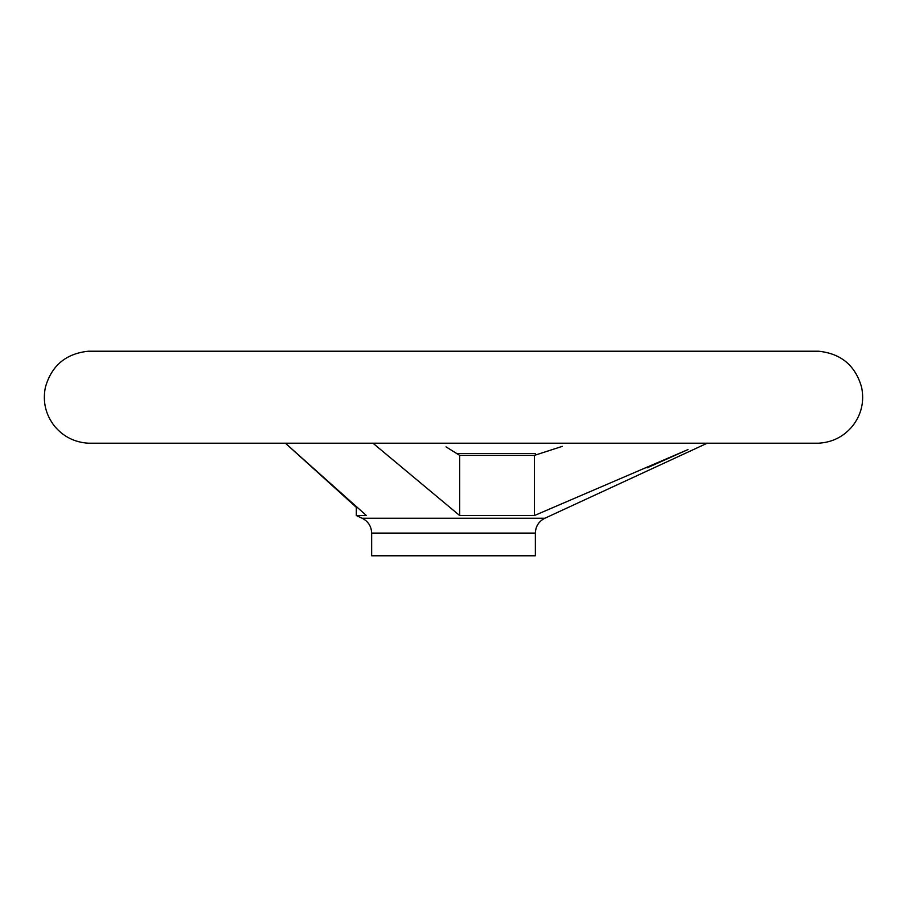 <?xml version="1.0" encoding="UTF-8"?>
<svg xmlns="http://www.w3.org/2000/svg" width="907" height="907" viewBox="0 0 907 907"><rect width="100%" height="100%" fill="white"/><g stroke="black" fill="none" stroke-linecap="round" stroke-linejoin="round"><path stroke-width="1.36" d="M562.295 446.357L534.393 455.382L459.69 455.382L446.029 446.845M366.405 515.55L285.399 443.217L356.315 507.33L356.315 515.55L366.405 515.55M372.981 443.217L459.69 515.55L534.393 515.55L687.971 449.589M686.667 450.167L647.11 467.853M459.69 455.382L459.69 515.55M535.345 455.087L535.345 453.477L456.561 453.477M534.393 455.382L534.393 515.55M371.655 533.112L535.345 533.112L535.345 555.776L371.655 555.776L371.655 533.112C371.382 526.309 368.208 521.355 362.154 518.248L356.315 515.55M535.345 533.112C535.618 526.309 538.792 521.355 544.846 518.248L362.154 518.248M818.579 443.206C832.445 442.367 843.805 436.607 852.671 425.905C861.435 414.431 864.428 401.608 861.65 387.436C855.482 365.623 841.129 353.549 818.579 351.224L88.421 351.224C65.871 353.549 51.518 365.623 45.35 387.436C42.572 401.608 45.565 414.431 54.329 425.905C63.195 436.607 74.555 442.367 88.421 443.206L818.579 443.206L88.421 443.206M544.846 518.248L707.211 443.217M818.511 351.224L88.489 351.224"/></g></svg>

